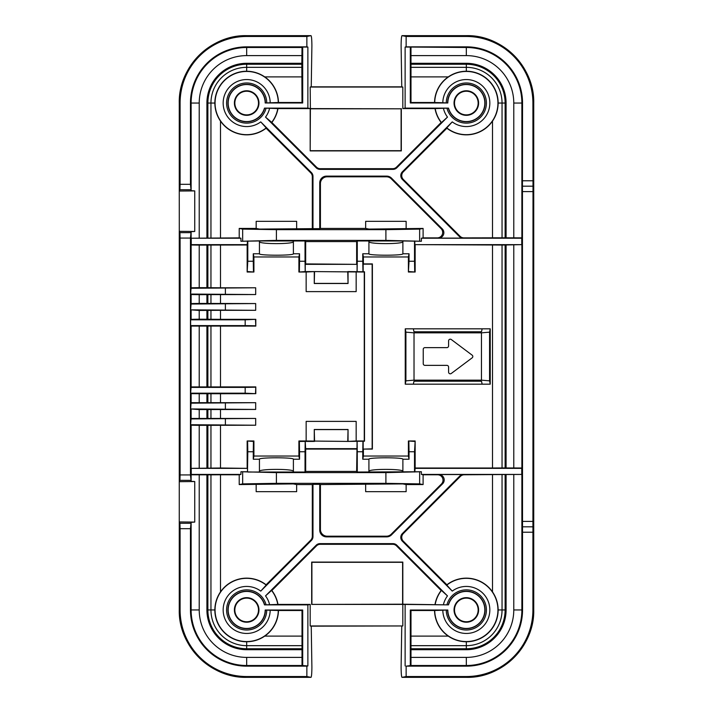 <?xml version="1.0" encoding="UTF-8"?>
<svg xmlns="http://www.w3.org/2000/svg" width="713" height="713" viewBox="0 0 713 713"><rect width="100%" height="100%" fill="white"/><g stroke="black" fill="none" stroke-linecap="round" stroke-linejoin="round"><path stroke-width="1.07" d="M401.758 626.166L401.107 667.216C401.161 673.357 401.455 676.735 401.989 677.35L406.134 676.53L406.134 666.156L466.329 666.156A56.211 56.211 0 0 0 522.54 609.945L522.442 186.182L533.003 186.182L532.905 103.055A66.585 66.585 0 0 0 466.329 36.47L406.134 36.47L402.007 35.65C401.455 36.265 401.161 39.643 401.107 45.784L401.758 86.834L311.242 86.834L311.893 45.784C311.839 39.643 311.545 36.265 311.011 35.65L306.866 36.47L246.671 36.47A66.585 66.585 0 0 0 180.095 103.055L180.095 184.311L190.46 184.311L191.12 190.683L194.738 190.915L194.738 231.467L179.266 231.351L179.266 609.945L180.095 609.945A66.585 66.585 0 0 0 246.671 676.53L306.866 676.53L311.011 677.35C311.545 676.735 311.839 673.357 311.893 667.216L311.242 626.166L402.818 625.952L402.818 604.41L311.679 604.41L402.604 604.196L402.604 562.299L311.893 562.299L311.893 604.196M194.738 231.467L191.12 231.698L190.46 238.071L180.095 238.071L179.917 232.652L179.266 231.36L179.266 481.649L179.917 480.348L180.095 474.929L190.46 474.929L191.12 481.302L194.738 481.533L194.738 522.085L191.12 522.317L190.46 528.69L180.095 528.69L179.917 523.262L179.266 521.969L179.266 609.945A67.405 67.405 0 0 0 246.671 677.35L246.671 676.53M180.095 528.69L180.095 609.945M180.095 238.071L180.095 474.929M180.095 184.311L179.917 189.738L179.266 191.031L179.293 231.324M406.134 676.53L466.329 676.53A66.585 66.585 0 0 0 532.905 609.945L533.003 186.182M310.396 150.701L401.107 150.701L401.107 108.804L310.396 108.804L310.182 150.915L310.182 108.59L401.107 108.804M406.134 36.47L406.134 46.844L405.127 47.049L405.127 108.126L448.522 108.126A18.511 18.511 0 0 0 478.352 117.128A18.511 18.511 0 0 0 474.118 86.264A18.511 18.511 0 0 0 447.817 102.966L410.305 102.966L410.305 47.049L405.127 47.049M522.442 186.182L522.54 103.055A56.211 56.211 0 0 0 466.329 46.844L406.134 46.844M306.866 36.47L306.866 46.844L246.671 46.844A56.211 56.211 0 0 0 190.46 103.055L190.46 184.311M190.46 238.071L190.46 474.929M306.866 676.53L306.866 666.156L307.873 665.951L302.018 665.505L302.009 610.497L278.462 610.497A31.791 31.791 0 0 1 264.728 636.112L302.009 636.112M190.46 528.69L190.46 609.945A56.211 56.211 0 0 0 246.671 666.156L306.866 666.156M190.638 424.725L255.682 425.215L199.221 425.34L191.12 425.206L190.638 424.725L191.12 418.46L255.682 418.451L190.638 418.941M190.638 408.959L255.682 409.44L199.221 409.574L190.638 408.959L191.12 402.693L255.682 402.685L190.638 403.166M210.95 393.736L191.12 393.665L190.638 393.184L191.12 386.918L255.798 386.909L255.798 393.674L210.95 393.736L210.95 402.613M220.504 310.315L199.221 310.449L190.638 309.834L255.682 310.315L220.504 310.315L220.504 319.326L255.798 319.326L255.798 326.091L191.12 326.082L190.638 325.6L245.174 325.6L245.174 319.816L190.638 319.816L190.638 325.6M199.221 310.449L199.221 319.201L191.12 319.335L190.638 319.816M259.363 241.609L259.363 240.967L240.932 241.261L240.932 238.222L191.253 238.222L191.253 244.996L199.221 245.112L199.221 287.66L191.12 287.794L190.638 294.059L191.12 294.54L199.221 294.674L199.221 303.426L191.12 303.569L190.638 309.834M410.305 665.951L410.305 610.034L410.991 610.497L410.982 665.505L406.134 666.156M307.873 47.049L302.695 47.049L302.695 102.966L265.183 102.966A18.511 18.511 0 0 0 238.882 86.264A18.511 18.511 0 0 0 234.648 117.128A18.511 18.511 0 0 0 264.478 108.126L307.873 108.126L307.873 47.049L306.866 46.844M302.695 102.966L302.009 102.503L301.813 63.297L302.018 47.495L302.695 47.049M410.982 665.505L466.329 665.505A55.561 55.561 0 0 0 521.88 609.945L521.88 103.055A55.561 55.561 0 0 0 466.329 47.495L410.305 47.049M191.253 238.222L239.211 237.884L239.211 228.427L256.172 228.427L259.496 229.087L312.98 228.65L312.98 176.387L312.312 176.664A5.419 5.41 157.5 0 0 310.725 172.849L266.109 128.215A31.791 31.791 0 0 1 220.504 121.112L220.504 237.884M410.982 47.495L410.991 102.503L434.538 102.503A31.791 31.791 0 0 1 448.272 76.888L410.991 76.888M415.153 244.987L415.153 272.018L408.397 272.018L408.397 256.965L363.398 256.965L363.398 263.908L372.382 263.908L372.382 449.092L363.398 449.092L363.398 456.035L408.397 456.035L408.397 440.982L415.153 440.982L415.153 468.013L492.496 468.013L492.496 244.987L414.814 244.639L521.747 244.639L521.747 237.866L502.05 237.812L502.05 103.055A35.721 35.721 0 0 0 466.329 67.334L411.098 67.334M414.52 472.033L414.52 451.757L409.039 451.757L409.039 459.225L402.881 459.225L402.881 471.391C403.701 468.717 368.095 468.717 368.915 471.391L368.915 459.225L362.765 459.225L362.765 451.757L357.275 451.757L357.275 472.033L421.383 471.739L421.383 474.43L521.747 474.43L464.252 474.778A5.419 5.41 -162.9 0 0 460.42 476.364L403.308 533.565A5.419 5.41 180 0 0 403.317 541.194L446.891 584.785A31.791 31.791 0 0 1 492.496 591.888L492.496 474.778M220.504 425.215L220.504 468.013L247.5 468.361L191.253 468.361L191.253 474.787L210.95 474.84L210.95 609.945A35.721 35.721 0 0 0 246.671 645.666L301.902 645.666M199.221 245.112L210.95 245.058L210.95 287.722L199.221 287.66M521.747 474.43L521.747 468.004L502.05 467.942L502.05 245.058L521.747 244.639M191.253 468.361L220.504 468.013M199.221 319.201L220.504 319.326M199.221 303.426L255.682 303.56L190.638 304.041M199.221 294.674L210.95 294.621L210.95 303.488M386.428 536.194A6.773 6.756 67.5 0 0 391.205 534.224L441.445 483.993A5.428 5.41 169.2 0 0 437.613 474.778L423.103 474.778L423.103 484.573L406.134 484.573L402.818 483.913L320.422 484.573L320.422 529.447A6.773 6.756 135 0 0 327.169 536.194L386.428 536.194L386.713 536.871L326.492 536.871A6.773 6.756 -45 0 1 319.745 530.115L319.745 484.35L312.98 484.35L312.98 536.613A5.419 5.41 -157.5 0 1 311.403 540.436L260.744 591.113A23.511 23.511 0 0 0 225.326 600.096A23.511 23.511 0 0 0 241.475 632.868A23.511 23.511 0 0 0 270.182 610.266L278.462 610.497M365.662 484.573L365.662 491.667L406.134 491.667L406.134 484.573M423.103 237.884L437.274 237.884A5.428 5.41 10.8 0 0 441.106 228.659L391.205 178.776A6.773 6.756 -67.5 0 0 386.428 176.806L327.169 176.806A6.773 6.756 -135 0 0 320.422 183.553L320.422 228.427L365.662 228.427L368.986 229.087L423.103 228.427L423.103 237.884L421.383 238.222L421.383 241.261L402.943 240.967L402.943 241.609M406.134 228.427L406.134 221.333L365.662 221.333L365.662 228.427M239.211 474.778L220.504 474.778L220.504 591.888A31.791 31.791 0 0 1 266.109 584.785L310.725 540.151A5.419 5.41 22.5 0 0 312.312 536.336L312.312 484.573L296.653 484.573L293.328 483.913L239.211 484.573L239.211 474.778L240.932 474.43L240.932 471.739L247.5 471.739L247.5 468.361M256.172 484.573L256.172 491.667L296.653 491.667L296.653 484.573M410.305 610.034L447.817 610.034A18.511 18.511 0 0 0 474.118 626.736A18.511 18.511 0 0 0 478.352 595.872A18.511 18.511 0 0 0 448.522 604.874L402.604 604.196M435.019 604.41A31.791 31.791 0 0 1 441.16 590.524L396.535 545.891A5.419 5.41 -67.5 0 0 392.72 544.304L320.28 544.304A5.419 5.41 -112.5 0 0 316.465 545.891L271.84 590.524A31.791 31.791 0 0 1 277.981 604.41L264.478 604.874A18.511 18.511 0 0 0 234.648 595.872A18.511 18.511 0 0 0 238.882 626.736A18.511 18.511 0 0 0 265.183 610.034L302.695 610.034L302.695 665.951M402.818 625.952L310.182 625.952L310.182 604.41L277.981 604.41M448.522 604.874L402.818 604.41L402.818 562.085L311.679 562.085L311.679 604.41M296.653 228.427L296.653 221.333L256.172 221.333L256.172 228.427M312.312 176.664L312.312 228.427M311.242 86.834L310.182 87.048L310.396 108.804M264.478 108.126L277.981 108.59L310.182 108.59L307.873 108.126M277.981 108.59A31.791 31.791 0 0 1 271.84 122.476L316.465 167.109A5.419 5.41 -67.5 0 0 320.28 168.696L392.72 168.696A5.419 5.41 -112.5 0 0 396.535 167.109L441.16 122.476A31.791 31.791 0 0 1 435.019 108.59L448.522 108.126M310.182 87.048L402.818 87.048L402.818 108.59L435.019 108.59M310.182 150.915L401.321 150.915L401.321 108.59M320.422 228.427L319.745 228.65L319.745 182.884A6.773 6.756 45 0 1 326.492 176.129L386.713 176.129A6.773 6.756 112.5 0 1 391.482 178.107L442.283 228.891A5.428 5.41 -169.2 0 1 438.45 238.106L463.183 238.106A5.419 5.41 162.9 0 1 459.35 236.52L402.364 179.435A5.419 5.41 180 0 1 402.364 171.806L403.317 171.806A5.419 5.41 0 0 0 403.308 179.435L460.081 236.297A5.419 5.41 -17.1 0 0 463.913 237.884L502.05 237.812M492.496 237.884L492.496 121.112A31.791 31.791 0 0 1 446.891 128.215L403.317 171.806M302.009 102.503L278.462 102.503A31.791 31.791 0 0 0 264.728 76.888C259.345 73.207 253.32 71.318 246.671 71.229A31.835 31.835 0 0 0 214.845 103.055C214.934 109.704 216.823 115.72 220.504 121.112M410.991 610.497L434.538 610.497A31.791 31.791 0 0 0 448.272 636.112C453.655 639.793 459.68 641.682 466.329 641.771A31.835 31.835 0 0 0 498.155 609.945C498.066 603.296 496.177 597.28 492.496 591.888M356.161 440.982L364.272 440.982L364.272 272.018L348.051 271.876L348.051 283.507L347.757 271.582L364.512 271.787L364.512 441.213L347.757 441.418L356.161 440.982L356.161 421.383L306.153 421.383L306.153 440.982L347.757 441.418L348.051 429.493L348.051 441.124M356.643 263.908L356.643 241.609L305.672 241.609L305.672 263.908L357.079 264.345L305.235 264.345L305.235 271.582L314.558 271.582L306.153 272.018L306.153 291.617L356.161 291.617L356.161 272.018M306.153 272.018L298.907 272.018L305.235 271.582M210.95 245.058L247.153 244.987L247.153 272.018L253.917 272.018L253.917 256.965L298.907 256.965L298.907 272.018M220.504 244.987L220.504 287.785L255.682 287.785L190.638 288.275M190.638 294.059L255.682 294.549L210.95 294.621M247.153 468.013L247.153 440.982L253.454 441.445L253.275 451.757L247.794 451.757L247.5 471.739M306.153 440.982L298.907 440.982L298.907 456.035L253.917 456.035L253.917 440.982L247.153 440.982M405.911 380.849L405.911 332.151L405.242 328.827L490.232 328.827L490.232 384.173L489.573 380.849L481.462 380.154L414.021 380.154L405.911 380.849L405.242 384.173L490.232 384.173M405.242 328.827L405.242 384.173M356.643 449.092L305.672 449.092L305.672 471.391L356.643 471.391L357.079 441.418M492.496 121.112C496.177 115.72 498.066 109.704 498.155 103.055A31.835 31.835 0 0 0 466.329 71.229C459.68 71.318 453.655 73.207 448.272 76.888M220.504 287.785L210.95 287.722M220.504 474.778L210.95 474.84M220.504 591.888C216.823 597.28 214.934 603.296 214.845 609.945A31.835 31.835 0 0 0 246.671 641.771C253.32 641.682 259.345 639.793 264.728 636.112M492.496 468.013L502.05 467.942M492.496 244.987L502.05 245.058M265.183 610.034L270.182 610.266M269.576 604.633A23.511 23.511 0 0 0 265.521 595.899L316.18 545.213A5.419 5.41 67.5 0 1 320.003 543.636L392.997 543.636A5.419 5.41 112.5 0 1 396.82 545.213L447.479 595.899A23.511 23.511 0 0 0 443.424 604.633M434.538 610.497L447.817 610.034M403.317 541.194L402.364 541.194L452.256 591.113L446.801 585.079A31.613 31.613 0 0 1 494.813 596.237A31.613 31.613 0 0 1 473.584 640.711A31.613 31.613 0 0 1 434.716 610.408M402.364 541.194A5.419 5.41 -0 0 1 402.364 533.565L459.689 476.141A5.419 5.41 17.1 0 1 463.521 474.546L438.789 474.546A5.428 5.41 -10.8 0 1 442.621 483.77L391.482 534.893A6.773 6.756 -112.5 0 1 386.713 536.871M402.364 171.806L452.256 121.887A23.511 23.511 0 0 0 487.674 112.904A23.511 23.511 0 0 0 471.525 80.132A23.511 23.511 0 0 0 442.818 102.734L434.538 102.503M447.817 102.966L442.818 102.734M271.84 122.476L265.521 117.101L316.18 167.787A5.419 5.41 112.5 0 0 320.003 169.364L392.997 169.364A5.419 5.41 67.5 0 0 396.82 167.787L447.479 117.101L441.445 122.556A31.613 31.613 0 0 1 435.188 108.501M278.462 102.503L265.183 102.966M270.182 102.734A23.511 23.511 0 0 0 241.475 80.132A23.511 23.511 0 0 0 225.326 112.904A23.511 23.511 0 0 0 260.744 121.887L311.403 172.564A5.419 5.41 -22.5 0 1 312.98 176.387M319.745 228.65L312.98 228.65M266.109 128.215L266.199 127.921A31.613 31.613 0 0 1 218.187 116.763A31.613 31.613 0 0 1 239.416 72.289A31.613 31.613 0 0 1 278.284 102.592M278.284 610.408A31.613 31.613 0 0 1 239.416 640.711A31.613 31.613 0 0 1 218.187 596.237A31.613 31.613 0 0 1 266.199 585.079L266.109 584.785M271.84 590.524L271.555 590.444A31.613 31.613 0 0 1 277.812 604.499M434.716 102.592A31.613 31.613 0 0 1 473.584 72.289A31.613 31.613 0 0 1 494.813 116.763A31.613 31.613 0 0 1 446.801 127.921L446.891 128.215M435.188 604.499A31.613 31.613 0 0 1 441.445 590.444L441.16 590.524M314.264 271.876L314.264 283.507L314.558 271.582L348.051 271.876M357.079 264.345L357.079 271.582M314.264 441.124L314.264 429.493L314.558 441.418L299.371 441.445L298.907 440.982M305.672 449.092L305.235 441.418M305.235 448.655L357.079 448.655M314.264 429.493L348.051 429.493M314.38 429.609L347.935 429.609M314.38 283.391L347.935 283.391M348.051 283.507L314.264 283.507M190.638 393.184L245.174 393.184L245.174 387.4L190.638 387.4M225.388 424.725L225.388 418.941M225.388 408.959L225.388 403.166M245.174 393.184L255.798 393.674M255.495 393.362L255.798 386.909M245.174 387.4L255.495 387.221M225.388 294.059L225.388 288.275M225.388 309.834L225.388 304.041M245.174 319.816L255.798 319.326M255.798 326.091L255.495 319.638M255.495 325.779L245.174 325.6M466.329 676.53L466.329 677.35L401.989 677.35L466.329 677.35A67.405 67.405 0 0 0 533.734 609.945L533.734 103.055A67.405 67.405 0 0 0 466.329 35.65L401.989 35.65L466.329 35.65L466.329 36.47M246.671 36.47L246.671 35.65L311.011 35.65L246.671 35.65A67.405 67.405 0 0 0 179.266 103.055L179.266 191.031L194.738 190.915M239.211 484.573L242.661 483.886L276.412 483.343L385.902 483.343L385.902 472.621L276.412 472.621L240.932 471.739M312.312 484.573L312.98 484.35M320.422 484.573L319.745 484.35M423.103 484.573L419.645 483.886L385.902 483.343M357.275 472.033L356.643 471.391M305.672 471.391L305.03 472.033L247.794 472.033M421.383 471.739L385.902 472.621M305.03 472.033L305.03 451.757L299.549 451.757L299.549 459.225L293.391 459.225L293.391 471.391C294.211 468.717 258.614 468.717 259.434 471.391L259.434 459.225L253.275 459.225L253.275 451.757M259.363 472.033L259.363 471.391M293.453 472.033L293.453 471.391M368.853 472.033L368.853 471.391M402.943 472.033L402.943 471.391M247.794 240.967L247.794 261.243L253.275 261.243L253.275 253.775L259.434 253.775L259.434 241.609C258.614 244.283 294.211 244.283 293.391 241.609L293.391 253.775C294.211 255.682 258.614 255.682 259.434 253.775M298.907 256.965L299.549 253.775L299.549 261.243L305.03 261.243L305.03 240.967L293.453 240.967L293.453 241.609M299.549 253.775L293.391 253.775M368.853 241.609L368.853 240.967L357.275 240.967L357.275 261.243L362.765 261.243L362.765 253.775L368.915 253.775L368.915 241.609C368.095 244.283 403.701 244.283 402.881 241.609L402.881 253.775C403.701 255.682 368.095 255.682 368.915 253.775M408.397 256.965L409.039 253.775L409.039 261.243L414.52 261.243L414.52 240.967M409.039 253.775L402.881 253.775M259.434 459.225C258.614 457.318 294.211 457.318 293.391 459.225M368.915 459.225C368.095 457.318 403.701 457.318 402.881 459.225M423.103 228.427L419.645 229.114L385.902 229.657L276.412 229.657L276.412 240.379L385.902 240.379L421.383 241.261M239.211 228.427L242.661 229.114L276.412 229.657M240.932 241.261L276.412 240.379M259.363 240.967L293.453 240.967M305.03 240.967L305.672 241.609M356.643 241.609L357.275 240.967M368.853 240.967L402.943 240.967M362.944 441.445L362.765 451.757M363.398 456.035L362.765 459.225M363.398 449.092L372.15 448.851L372.15 264.149L363.167 264.149L363.167 271.787M363.167 441.213L363.167 448.851M357.275 451.757L357.106 441.445M415.153 440.982L414.52 451.757M414.814 471.739L415.153 468.013M414.699 441.445L408.397 440.982M409.039 451.757L408.861 441.445M408.397 456.035L409.039 459.225M305.209 441.445L305.03 451.757M299.549 451.757L299.371 441.445M298.907 456.035L299.549 459.225M253.917 456.035L253.275 459.225M253.917 440.982L253.454 441.445M247.794 451.757L247.616 441.445M357.106 271.555L357.275 261.243M362.765 261.243L362.944 271.555M363.398 256.965L362.765 253.775M408.397 272.018L409.039 261.243M408.861 271.555L415.153 272.018M414.52 261.243L414.699 271.555M414.814 244.639L414.814 241.261M299.371 271.555L299.549 261.243M305.03 261.243L305.209 271.555M247.153 272.018L247.794 261.243M247.5 241.261L247.153 244.987M247.616 271.555L253.917 272.018M253.275 261.243L253.454 271.555M253.917 256.965L253.275 253.775M194.738 522.085L179.293 521.943M190.638 523.262L179.917 523.262M194.738 481.533L179.293 481.676M179.917 480.348L190.638 480.348M179.917 189.738L190.638 189.738M190.638 232.652L179.917 232.652M423.103 474.778L421.383 474.43M239.211 237.884L240.932 238.222M191.253 244.639L247.5 244.639M521.747 238.222L421.383 238.222M191.253 474.43L240.932 474.43M521.747 468.361L414.814 468.361M405.911 332.151L414.021 332.846L481.462 332.846L489.573 332.151L490.232 328.827M413.362 328.827L413.923 331.661L415.278 331.777L480.205 331.777L481.551 331.661L482.122 328.827M413.362 384.173L413.923 381.339L415.278 381.223L480.205 381.223L481.551 381.339L482.122 384.173M423.237 363.683A1.693 1.693 0 0 0 424.93 365.368L446.891 365.368A1.693 1.693 0 0 1 448.584 367.061L448.584 372.133A1.693 1.693 0 0 0 451.284 373.478L472.131 357.855A1.693 1.693 0 0 0 472.131 355.145L451.284 339.522A1.693 1.693 0 0 0 448.584 340.867L448.584 345.939A1.693 1.693 0 0 1 446.891 347.632L424.93 347.632A1.693 1.693 0 0 0 423.237 349.317L423.237 363.683M402.818 87.048L401.758 86.834M405.127 604.874L405.127 665.951M310.182 625.952L311.242 626.166M522.442 526.818L533.003 526.818M454.502 609.945A11.827 11.827 0 0 1 472.238 599.704A11.827 11.827 0 0 1 472.238 620.185A11.827 11.827 0 0 1 454.502 609.945M234.844 609.945A11.827 11.827 0 0 1 252.589 599.704A11.827 11.827 0 0 1 252.589 620.185A11.827 11.827 0 0 1 234.844 609.945M234.844 103.055A11.827 11.827 0 0 1 252.589 92.815A11.827 11.827 0 0 1 252.589 113.296A11.827 11.827 0 0 1 234.844 103.055M454.502 103.055A11.827 11.827 0 0 1 472.238 92.815A11.827 11.827 0 0 1 472.238 113.296A11.827 11.827 0 0 1 454.502 103.055M454.047 103.055A12.273 12.273 0 0 1 472.461 92.423A12.273 12.273 0 0 1 472.461 113.688A12.273 12.273 0 0 1 454.047 103.055M234.399 103.055A12.273 12.273 0 0 1 252.812 92.423A12.273 12.273 0 0 1 252.812 113.688A12.273 12.273 0 0 1 234.399 103.055M234.399 609.945A12.273 12.273 0 0 1 252.812 599.312A12.273 12.273 0 0 1 252.812 620.577A12.273 12.273 0 0 1 234.399 609.945M454.047 609.945A12.273 12.273 0 0 1 472.461 599.312A12.273 12.273 0 0 1 472.461 620.577A12.273 12.273 0 0 1 454.047 609.945M307.873 665.951L307.873 604.874L264.478 604.874M446.801 127.921L452.256 121.887M260.744 121.887L266.199 127.921M441.445 590.444L447.479 595.899M266.199 585.079L260.744 591.113M265.521 595.899L271.555 590.444M302.695 610.034L302.009 610.497M307.873 604.874L310.182 604.41M410.305 102.966L410.991 102.503M405.127 108.126L402.818 108.59M246.671 35.65C210.656 34.723 178.339 67.031 179.266 103.055L180.095 103.055M246.671 677.35L310.993 677.35L246.671 677.35C210.647 678.277 178.339 645.96 179.266 609.945L179.266 609.945M466.329 677.35C502.344 678.277 534.661 645.969 533.734 609.945L532.905 609.945M533.734 609.945L533.734 103.055L532.905 103.055M532.905 180.781L522.54 180.781M532.905 532.219L522.54 532.219M302.018 47.495L246.671 47.495A55.561 55.561 0 0 0 191.12 103.055L190.46 103.055M301.813 55.605L246.671 55.605L246.671 46.844M246.671 55.605A47.45 47.45 0 0 0 199.221 103.055L191.12 103.055L191.12 190.683M191.12 425.206L191.12 481.302M191.12 409.431L191.12 418.46M191.12 393.665L191.12 402.693M191.12 326.082L191.12 386.918M191.12 310.307L191.12 319.335M191.12 294.54L191.12 303.569M191.12 231.698L191.12 287.794M191.12 522.317L191.12 609.945L190.46 609.945M199.221 474.903L199.221 609.945L191.12 609.945A55.561 55.561 0 0 0 246.671 665.505L246.671 666.156M199.221 609.945A47.45 47.45 0 0 0 246.671 657.395L246.671 665.505L302.018 665.505M411.187 657.395L466.329 657.395L466.329 666.156M466.329 657.395A47.45 47.45 0 0 0 513.779 609.945L522.54 609.945M513.779 237.759L513.779 103.055L522.54 103.055M513.779 103.055A47.45 47.45 0 0 0 466.329 55.605L466.329 46.844M199.221 103.055L199.221 237.759M301.813 63.297L246.671 63.297A39.759 39.759 0 0 0 206.913 103.055L206.913 237.759M506.087 237.759L506.087 103.055A39.759 39.759 0 0 0 466.329 63.297L411.187 63.297M466.329 55.605L411.187 55.605M513.779 609.945L513.779 474.903M411.187 649.703L466.329 649.703A39.759 39.759 0 0 0 506.087 609.945L506.087 474.903M206.913 474.903L206.913 609.945A39.759 39.759 0 0 0 246.671 649.703L301.813 649.703M246.671 657.395L301.813 657.395M206.913 245.112L206.913 287.66M513.779 467.888L513.779 245.112M506.087 467.888L506.087 245.112M206.913 425.34L206.913 467.888M199.221 425.34L199.221 467.888M199.221 326.215L199.221 386.785M206.913 326.215L206.913 386.785M206.913 310.449L206.913 319.201M206.913 294.674L206.913 303.426M199.221 409.574L199.221 418.326M206.913 409.574L206.913 418.326M199.221 393.799L199.221 402.551M206.913 393.799L206.913 402.551M302.009 76.888L264.728 76.888M410.991 636.112L448.272 636.112M255.682 294.549L255.682 287.785M220.504 294.549L220.504 303.56M255.682 310.315L255.682 303.56M220.504 326.091L220.504 386.909M220.504 393.674L220.504 402.685M255.682 409.44L255.682 402.685M220.504 409.44L220.504 418.451M255.682 425.215L255.682 418.451M301.822 64.25L246.671 64.25A38.805 38.805 0 0 0 207.875 103.055L210.95 103.055L210.95 237.812M246.671 63.297L246.671 67.334A35.721 35.721 0 0 0 210.95 103.055L214.845 103.055M301.902 67.334L246.671 67.334L246.671 71.229M505.125 237.759L505.125 103.055A38.805 38.805 0 0 0 466.329 64.25L466.329 71.229M466.329 63.297L466.329 64.25L411.178 64.25M506.087 103.055L498.155 103.055M505.125 467.888L505.125 245.112M411.178 648.75L466.329 648.75A38.805 38.805 0 0 0 505.125 609.945L502.05 609.945L502.05 474.84M506.087 609.945L505.125 609.945L505.125 474.894M466.329 649.703L466.329 645.666A35.721 35.721 0 0 0 502.05 609.945L498.155 609.945M411.098 645.666L466.329 645.666L466.329 641.771M207.875 474.894L207.875 609.945A38.805 38.805 0 0 0 246.671 648.75L246.671 641.771M246.671 649.703L246.671 648.75L301.822 648.75M206.913 609.945L214.845 609.945M207.875 245.112L207.875 287.669M206.913 103.055L207.875 103.055L207.875 237.759M210.95 425.278L210.95 467.942M207.875 425.331L207.875 467.888M207.875 294.674L207.875 303.435M210.95 310.387L210.95 319.264M207.875 310.44L207.875 319.201M207.875 326.206L207.875 386.794M210.95 326.153L210.95 386.847M207.875 409.565L207.875 418.326M210.95 409.512L210.95 418.379M207.875 393.799L207.875 402.56M266.742 610.266A20.071 20.071 0 0 1 238.026 628.064A20.071 20.071 0 0 1 233.793 594.544A20.071 20.071 0 0 1 266.038 604.633M446.962 604.633A20.071 20.071 0 0 1 479.207 594.544A20.071 20.071 0 0 1 474.974 628.064A20.071 20.071 0 0 1 446.258 610.266M442.818 610.266A23.511 23.511 0 0 0 471.525 632.868A23.511 23.511 0 0 0 487.674 600.096A23.511 23.511 0 0 0 452.256 591.113M446.258 102.734A20.071 20.071 0 0 1 474.974 84.936A20.071 20.071 0 0 1 479.207 118.456A20.071 20.071 0 0 1 446.962 108.367M443.424 108.367A23.511 23.511 0 0 0 447.479 117.101M265.521 117.101A23.511 23.511 0 0 0 269.576 108.367M266.038 108.367A20.071 20.071 0 0 1 233.793 118.456A20.071 20.071 0 0 1 238.026 84.936A20.071 20.071 0 0 1 266.742 102.734M277.812 108.501A31.613 31.613 0 0 1 271.555 122.556M466.329 35.65L466.329 35.65C502.344 34.723 534.661 67.04 533.734 103.055M419.645 483.886L419.645 472.086M276.412 483.343L276.412 472.621M242.661 483.886L242.661 472.086M242.661 229.114L242.661 240.914M385.902 229.657L385.902 240.379M419.645 229.114L419.645 240.914M438.789 474.546L437.613 474.778M464.252 474.778L463.521 474.546M463.183 238.106L463.913 237.884M437.274 237.884L438.45 238.106M489.573 380.849L489.573 332.151M414.021 380.154L414.021 332.846M481.462 380.154L481.462 332.846M522.344 521.408L533.092 521.408M522.344 191.592L533.092 191.592M448.361 108.34A18.725 18.725 0 0 0 478.512 117.271A18.725 18.725 0 0 0 474.279 86.113A18.725 18.725 0 0 0 447.604 102.752M265.396 102.752A18.725 18.725 0 0 0 238.721 86.113A18.725 18.725 0 0 0 234.488 117.271A18.725 18.725 0 0 0 264.639 108.34M264.639 604.66A18.725 18.725 0 0 0 234.488 595.729A18.725 18.725 0 0 0 238.721 626.887A18.725 18.725 0 0 0 265.396 610.248M447.604 610.248A18.725 18.725 0 0 0 474.279 626.887A18.725 18.725 0 0 0 478.512 595.729A18.725 18.725 0 0 0 448.361 604.66M320.422 183.553L319.745 182.884M391.205 178.776L391.482 178.107M441.106 228.659L442.283 228.891M402.364 179.435L403.308 179.435M459.35 236.52L460.081 236.297M320.003 169.364L320.28 168.696M392.997 169.364L392.72 168.696M386.428 176.806L386.713 176.129M327.169 176.806L326.492 176.129M396.82 167.787L396.535 167.109M316.18 167.787L316.465 167.109M311.403 172.564L310.725 172.849M312.312 536.336L312.98 536.613M320.422 529.447L319.745 530.115M391.205 534.224L391.482 534.893M442.621 483.77L441.445 483.993M460.42 476.364L459.689 476.141M403.308 533.565L402.364 533.565M320.28 544.304L320.003 543.636M392.72 544.304L392.997 543.636M327.169 536.194L326.492 536.871M310.725 540.151L311.403 540.436M316.465 545.891L316.18 545.213M396.535 545.891L396.82 545.213M179.266 103.055L179.266 191.031"/></g></svg>
